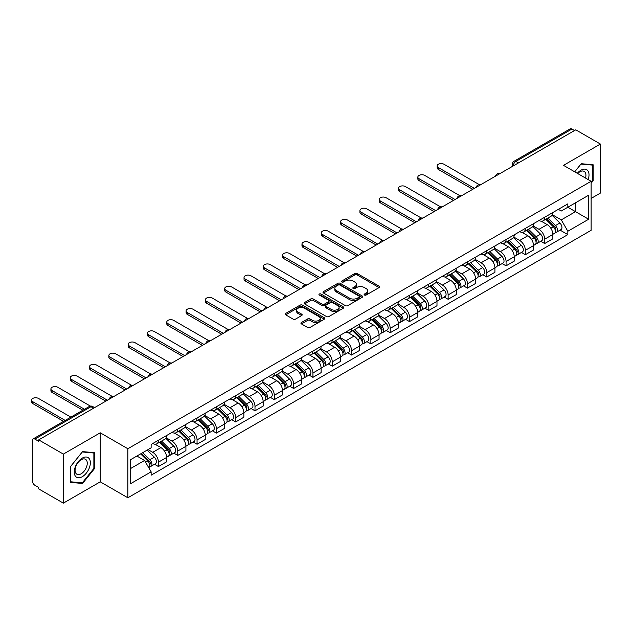 <?xml version="1.0" encoding="UTF-8"?>
<svg xmlns="http://www.w3.org/2000/svg" width="632" height="632" viewBox="0 0 632 632"><rect width="100%" height="100%" fill="white"/><g stroke="black" fill="none" stroke-linecap="round" stroke-linejoin="round"><path stroke-width="0.95" d="M364.474 295.026A1.201 0.695 0 0 0 366.173 295.026L379.089 287.568A1.722 0.995 0 0 0 379.587 286.865A1.722 0.995 0 0 0 379.089 286.162L357.214 273.538A1.722 0.995 0 0 0 354.781 273.538L341.873 280.987A1.201 0.695 0 0 0 341.517 281.485A1.201 0.695 0 0 0 341.873 281.975A1.201 0.695 0 0 0 343.571 281.975L345.246 281.011A5.498 3.176 0 0 1 353.019 281.011L354.844 282.062A5.498 3.176 0 0 1 356.456 284.305A5.498 3.176 0 0 1 354.844 286.549L353.17 287.513A1.201 0.695 0 0 0 352.822 288.002A1.201 0.695 0 0 0 353.17 288.5A1.201 0.695 0 0 0 354.876 288.5L356.543 287.536A5.498 3.176 0 0 1 364.324 287.536L366.141 288.587A5.498 3.176 0 0 1 367.753 290.831A5.498 3.176 0 0 1 366.141 293.074L364.474 294.038A1.201 0.695 0 0 0 364.119 294.528A1.201 0.695 0 0 0 364.474 295.026L364.474 294.038M301.432 322.51A1.722 0.995 0 0 0 300.935 323.205A1.722 0.995 0 0 0 301.432 323.908L307.571 327.455A1.722 0.995 0 0 0 310.004 327.455L324.342 319.176A1.722 0.995 0 0 0 324.848 318.473A1.722 0.995 0 0 0 324.342 317.77L302.467 305.145A1.722 0.995 0 0 0 300.042 305.145L285.696 313.425A1.722 0.995 0 0 0 285.198 314.12A1.722 0.995 0 0 0 285.696 314.823L293.114 319.105A1.722 0.995 0 0 0 295.539 319.105L301.677 315.558A1.722 0.995 0 0 0 302.183 314.862A1.722 0.995 0 0 0 301.677 314.159L298.004 312.034A4.598 2.654 0 0 1 296.653 310.162A4.598 2.654 0 0 1 299.497 307.705A4.598 2.654 0 0 1 304.505 308.282L318.907 316.593A4.598 2.654 0 0 1 320.25 318.473A4.598 2.654 0 0 1 317.414 320.922A4.598 2.654 0 0 1 312.406 320.345L310.004 318.963A1.722 0.995 0 0 0 307.571 318.963L301.432 322.51L301.432 323.908M127.854 448.744L100.251 432.802L63.358 454.108L38.718 439.88L575.768 129.821L600.4 144.049L563.507 165.347L591.118 181.281L127.854 448.744L127.854 497.779L591.118 230.317L591.118 181.281M345.364 305.635A1.722 0.995 0 0 0 347.798 305.635L362.136 297.356A1.722 0.995 0 0 0 362.634 296.653A1.722 0.995 0 0 0 362.136 295.95L340.261 283.326A1.722 0.995 0 0 0 337.828 283.326L323.489 291.605A1.722 0.995 0 0 0 322.992 292.3A1.722 0.995 0 0 0 323.489 293.003L345.364 305.635M319.776 295.278A1.201 0.695 0 0 1 321.001 295.452L321.001 294.022L343.239 306.86A1.722 0.995 0 0 1 343.745 307.563A1.722 0.995 0 0 1 343.239 308.266L328.901 316.545A1.722 0.995 0 0 1 326.468 316.545L304.592 303.913L304.592 302.515A1.722 0.995 0 0 0 304.095 303.21A1.722 0.995 0 0 0 304.592 303.913M304.592 302.515L310.731 298.968A1.722 0.995 0 0 1 313.164 298.968L322.036 304.087A1.722 0.995 0 0 0 324.461 304.087L328.537 301.74A1.722 0.995 0 0 0 329.035 301.037A1.722 0.995 0 0 0 328.537 300.334L319.302 295.002A1.201 0.695 0 0 1 318.947 294.512A1.201 0.695 0 0 1 319.689 293.872A1.201 0.695 0 0 1 321.001 294.022M63.358 454.108L63.358 503.135L38.718 488.915L38.718 487.485L34.886 485.265A3.5 2.022 -120 0 1 32.406 480.984L32.406 440.528A3.5 2.022 -120 0 1 33.133 438.924L89.215 406.542A3.5 2.022 60 0 1 90.969 406.716L34.886 439.098A3.5 2.022 -120 0 0 33.133 438.924M591.118 198.44L600.4 193.076L600.4 144.049M63.358 503.135L100.251 481.837L127.854 497.779M38.718 439.88L38.718 441.31L34.886 439.098M518.445 162.914L515.846 161.413A3.5 2.022 60 0 0 514.092 161.239L570.175 128.865A3.5 2.022 60 0 1 571.928 129.039L515.846 161.413A3.5 2.022 120 0 0 513.366 165.703L513.366 165.845M574.528 130.54L571.928 129.039M544.689 217.234A8.05 4.653 60 0 1 543.022 220.852L551.191 216.136A8.05 4.653 -120 0 0 552.858 212.518M533.092 225.908L538.993 229.313A8.05 4.653 60 0 1 544.689 239.18L552.858 234.464A8.05 4.653 -120 0 0 547.17 224.597L541.316 221.224M552.858 234.464L552.858 238.825L544.689 243.541L540.771 241.282M543.022 220.852A8.05 4.653 60 0 1 539.057 220.489M544.689 239.18L544.689 243.541M525.374 228.389A8.05 4.653 60 0 1 523.707 231.999L531.883 227.283A8.05 4.653 -120 0 0 533.55 223.673M521.463 252.429L525.374 254.688L533.55 249.972L533.55 245.611A8.05 4.653 -120 0 0 527.854 235.752L522.008 232.371M523.707 231.999A8.05 4.653 60 0 1 519.741 231.636M513.784 237.055L519.686 240.468A8.05 4.653 60 0 1 525.374 250.327L525.374 254.688M506.066 239.536A8.05 4.653 60 0 1 504.399 243.154L512.568 238.438A8.05 4.653 -120 0 0 514.235 234.82M502.148 263.576L506.066 265.843L514.235 261.127L514.235 256.766A8.05 4.653 -120 0 0 508.539 246.899L502.693 243.525M504.399 243.154A8.05 4.653 60 0 1 500.433 242.791M494.469 248.21L500.37 251.615A8.05 4.653 60 0 1 506.066 261.482L506.066 265.843M486.751 250.691A8.05 4.653 60 0 1 485.084 254.301L493.252 249.585A8.05 4.653 -120 0 0 494.919 245.967M482.832 274.73L486.751 276.99L494.919 272.274L494.919 267.913A8.05 4.653 -120 0 0 489.231 258.046L483.377 254.672M485.084 254.301A8.05 4.653 60 0 1 481.118 253.938M475.153 259.357L481.055 262.77A8.05 4.653 60 0 1 486.751 272.629L486.751 276.99M467.435 261.838A8.05 4.653 60 0 1 465.768 265.456L473.945 260.732A8.05 4.653 -120 0 0 475.612 257.121M463.525 285.877L467.443 288.137L475.612 283.42L475.612 279.06A8.05 4.653 -120 0 0 469.916 269.2L464.07 265.819M465.768 265.456A8.05 4.653 60 0 1 461.81 265.092M455.846 270.512L461.747 273.917A8.05 4.653 60 0 1 467.443 283.784L467.443 288.137M448.127 272.985A8.05 4.653 60 0 1 446.461 276.603L454.629 271.886A8.05 4.653 -120 0 0 456.296 268.268M444.209 297.032L448.127 299.292L456.296 294.575L456.296 290.214A8.05 4.653 -120 0 0 450.6 280.347L444.754 276.974M446.461 276.603A8.05 4.653 60 0 1 442.495 276.239M436.53 281.659L442.432 285.064A8.05 4.653 60 0 1 448.127 294.931L448.127 299.292M428.812 284.139A8.05 4.653 60 0 1 427.145 287.75L435.314 283.033A8.05 4.653 -120 0 0 436.981 279.423M424.894 308.179L428.812 310.438L436.988 305.722L436.988 301.361A8.05 4.653 -120 0 0 431.293 291.502L425.439 288.121M427.145 287.75A8.05 4.653 60 0 1 423.179 287.386M417.215 292.813L423.116 296.218A8.05 4.653 60 0 1 428.812 306.078L428.812 310.438M409.504 295.286A8.05 4.653 60 0 1 407.83 298.904L416.006 294.188A8.05 4.653 -120 0 0 417.673 290.57M405.586 319.326L409.504 321.593L417.673 316.877L417.673 312.516A8.05 4.653 -120 0 0 411.977 302.649L406.131 299.276M407.83 298.904A8.05 4.653 60 0 1 403.872 298.541M397.907 303.96L403.808 307.365A8.05 4.653 60 0 1 409.504 317.232L409.504 321.593M390.189 306.441A8.05 4.653 60 0 1 388.522 310.051L396.691 305.335A8.05 4.653 -120 0 0 398.358 301.717M386.271 330.481L390.189 332.74L398.358 328.024L398.358 323.663A8.05 4.653 -120 0 0 392.662 313.796L386.816 310.423M388.522 310.051A8.05 4.653 60 0 1 384.556 309.688M378.592 315.107L384.493 318.52A8.05 4.653 60 0 1 390.189 328.379L390.189 332.74M370.873 317.588A8.05 4.653 60 0 1 369.207 321.206L377.375 316.482A8.05 4.653 -120 0 0 379.05 312.872M366.955 341.628L370.873 343.887L379.05 339.171L379.05 334.81A8.05 4.653 -120 0 0 373.354 324.951L367.5 321.57M369.207 321.206A8.05 4.653 60 0 1 365.241 320.843M359.276 326.262L365.178 329.667A8.05 4.653 60 0 1 370.873 339.534L370.873 343.887M351.566 328.735A8.05 4.653 60 0 1 349.899 332.353L358.067 327.637A8.05 4.653 -120 0 0 359.734 324.019M347.647 352.782L351.566 355.042L359.734 350.326L359.734 345.965A8.05 4.653 -120 0 0 354.038 336.098L348.192 332.724M349.899 332.353A8.05 4.653 60 0 1 345.933 331.99M339.969 337.409L345.87 340.814A8.05 4.653 60 0 1 351.566 350.681L351.566 355.042M332.25 339.89A8.05 4.653 60 0 1 330.583 343.5L338.752 338.784A8.05 4.653 -120 0 0 340.419 335.173M328.332 363.929L332.25 366.189L340.419 361.472L340.419 357.112A8.05 4.653 -120 0 0 334.723 347.252L328.877 343.871M330.583 343.5A8.05 4.653 60 0 1 326.618 343.137M320.653 348.564L326.554 351.969A8.05 4.653 60 0 1 332.25 361.828L332.25 366.189M312.935 351.037A8.05 4.653 60 0 1 311.268 354.655L319.437 349.938A8.05 4.653 -120 0 0 321.111 346.32M309.016 375.076L312.935 377.344L321.111 372.627L321.111 368.266A8.05 4.653 -120 0 0 315.415 358.399L309.562 355.026M311.268 354.655A8.05 4.653 60 0 1 307.302 354.291M301.338 359.711L307.247 363.116A8.05 4.653 60 0 1 312.935 372.983L312.935 377.344M293.627 362.191A8.05 4.653 60 0 1 291.96 365.802L300.129 361.085A8.05 4.653 -120 0 0 301.796 357.467M289.709 386.231L293.627 388.49L301.796 383.774L301.796 379.413A8.05 4.653 -120 0 0 296.1 369.546L290.254 366.173M291.96 365.802A8.05 4.653 60 0 1 287.995 365.438M282.03 370.858L287.931 374.27A8.05 4.653 60 0 1 293.627 384.13L293.627 388.49M274.312 373.338A8.05 4.653 60 0 1 272.645 376.956L280.813 372.232A8.05 4.653 -120 0 0 282.48 368.622M270.393 397.378L274.312 399.637L282.48 394.921L282.48 390.56A8.05 4.653 -120 0 0 276.784 380.701L270.938 377.32M272.645 376.956A8.05 4.653 60 0 1 268.679 376.593M262.715 382.012L268.616 385.417A8.05 4.653 60 0 1 274.312 395.284L274.312 399.637M254.996 384.485A8.05 4.653 60 0 1 253.329 388.103L261.506 383.387A8.05 4.653 -120 0 0 263.173 379.769M251.086 408.533L254.996 410.792L263.173 406.076L263.173 401.715A8.05 4.653 -120 0 0 257.477 391.848L251.631 388.475M253.329 388.103A8.05 4.653 60 0 1 249.363 387.74M243.407 393.159L249.308 396.564A8.05 4.653 60 0 1 254.996 406.431L254.996 410.792M235.689 395.64A8.05 4.653 60 0 1 234.022 399.25L242.19 394.534A8.05 4.653 -120 0 0 243.857 390.924M231.77 419.68L235.689 421.939L243.857 417.223L243.857 412.862A8.05 4.653 -120 0 0 238.161 403.003L232.315 399.622M234.022 399.25A8.05 4.653 60 0 1 230.056 398.887M224.091 404.314L229.993 407.719A8.05 4.653 60 0 1 235.689 417.578L235.689 421.939M216.373 406.787A8.05 4.653 60 0 1 214.706 410.405L222.875 405.689A8.05 4.653 -120 0 0 224.542 402.07M212.455 430.827L216.373 433.094L224.542 428.377L224.542 424.017A8.05 4.653 -120 0 0 218.854 414.15L213 410.776M214.706 410.405A8.05 4.653 60 0 1 210.74 410.042M204.776 415.461L210.677 418.866A8.05 4.653 60 0 1 216.373 428.733L216.373 433.094M197.058 417.942A8.05 4.653 60 0 1 195.391 421.552L203.567 416.836A8.05 4.653 -120 0 0 205.234 413.217M193.147 441.981L197.058 444.241L205.234 439.524L205.234 435.164A8.05 4.653 -120 0 0 199.538 425.304L193.692 421.923M195.391 421.552A8.05 4.653 60 0 1 191.425 421.188M185.468 426.608L191.37 430.021A8.05 4.653 60 0 1 197.058 439.88L197.058 444.241M177.75 429.089A8.05 4.653 60 0 1 176.083 432.707L184.252 427.99A8.05 4.653 -120 0 0 185.919 424.372M173.832 453.128L177.75 455.396L185.919 450.671L185.919 446.311A8.05 4.653 -120 0 0 180.223 436.451L174.377 433.078M176.083 432.707A8.05 4.653 60 0 1 172.117 432.343M166.153 437.763L172.054 441.168A8.05 4.653 60 0 1 177.75 451.035L177.75 455.396M158.435 440.235A8.05 4.653 60 0 1 156.768 443.854L164.936 439.137A8.05 4.653 -120 0 0 166.603 435.519M154.516 464.283L158.435 466.542L166.603 461.826L166.603 457.465A8.05 4.653 -120 0 0 160.915 447.598L155.061 444.225M156.768 443.854A8.05 4.653 60 0 1 152.802 443.49M148.038 449.605L152.739 452.315A8.05 4.653 60 0 1 158.435 462.182L158.435 466.542M558.372 209.342L561.279 211.017L588.637 195.225L575.515 202.801L575.515 211.665L561.279 219.881L552.408 214.762M130.334 468.683L144.57 460.467L151.135 471.828L130.334 483.836L130.334 459.82L151.135 447.812L151.135 444.454L567.844 203.867L567.844 207.233L588.637 219.241L567.844 231.249L561.279 219.881M588.637 195.225L588.637 219.241M151.135 471.828L151.135 475.193L567.844 234.606L567.844 231.249M591.118 183.248L593.156 180.705L593.156 164.778L581.211 163.712L574.701 171.809M100.251 432.802L100.251 481.837M70.602 482.406L82.547 483.472L94.492 468.612L94.492 452.678L82.547 451.611L70.602 466.471L70.602 482.406M144.57 460.467L136.891 456.035M560.086 230.127L567.844 234.606M592.539 180.349L593.156 180.705M81.283 482.745L82.547 483.472M93.876 468.249L94.492 468.612M364.956 295.191L366.141 294.504A5.498 3.176 0 0 0 367.753 292.26L367.753 290.831M356.456 284.305L356.456 285.735A5.498 3.176 0 0 1 354.844 287.979L353.651 288.666M379.066 287.584L357.214 274.967A1.722 0.995 0 0 0 354.781 274.967L342.354 282.141M362.112 297.372L340.261 284.755A1.722 0.995 0 0 0 337.828 284.755L323.513 293.019L323.489 291.605M359.095 297.143A1.201 0.695 0 0 0 359.45 296.653A1.201 0.695 0 0 0 359.095 296.163L339.898 285.079A1.201 0.695 0 0 0 338.191 285.079L336.429 286.091A5.498 3.176 0 0 0 334.826 288.342A5.498 3.176 0 0 0 336.429 290.586L349.559 298.162A5.498 3.176 0 0 0 357.333 298.162L359.095 297.143L359.095 298.573A1.201 0.695 0 0 0 359.45 298.083L359.45 296.653M334.826 288.342L334.826 289.772A5.498 3.176 0 0 0 336.429 292.016L336.429 290.586M359.095 298.573L357.333 299.592A5.498 3.176 0 0 1 349.559 299.592L336.429 292.016M304.616 303.929L310.731 300.398L310.731 298.968M329.035 301.037L329.035 302.467A1.722 0.995 0 0 1 328.537 303.17L324.461 305.517A1.722 0.995 0 0 1 322.036 305.517L313.164 300.398A1.722 0.995 0 0 0 310.731 300.398M321.001 295.452L343.216 308.274M331.239 309.404A4.598 2.654 0 0 0 336.248 309.98A4.598 2.654 0 0 0 339.084 307.531A4.598 2.654 0 0 0 337.741 305.651L332.669 302.72A1.722 0.995 0 0 0 330.236 302.72L326.167 305.074A1.722 0.995 0 0 0 325.662 305.777A1.722 0.995 0 0 0 326.167 306.473L331.239 309.404L331.239 310.833A4.598 2.654 0 0 0 336.248 311.41A4.598 2.654 0 0 0 339.084 308.953L339.084 307.531M325.662 305.777L325.662 307.199A1.722 0.995 0 0 0 326.167 307.903L326.167 306.473M331.239 310.833L326.167 307.903M320.25 318.473L320.25 319.903A4.598 2.654 0 0 1 317.414 322.352A4.598 2.654 0 0 1 312.406 321.775L310.004 320.392A1.722 0.995 0 0 0 307.571 320.392L301.456 323.924M296.653 310.162L296.653 311.592A4.598 2.654 0 0 0 298.004 313.464L298.004 312.034M301.677 314.159L301.677 315.558L298.004 313.464M324.319 319.184L302.467 306.575A1.722 0.995 0 0 0 300.042 306.575L285.719 314.839M545.732 219.288L553.34 226.793A4.377 2.528 60 0 1 554.493 233.358L552.858 234.298M547.249 220.789L550.472 222.646M479.151 184.544L444.043 164.273A4.029 2.323 -0 0 0 439.651 163.767A4.029 2.323 -0 0 0 437.17 165.916A4.029 2.323 -0 0 0 438.347 167.559L474.371 188.36M546.577 218.798L554.904 227.022A2.101 1.217 60 0 1 555.457 230.174A2.101 1.217 60 0 1 555.267 230.245M547.833 218.072L555.441 225.577A4.377 2.528 60 0 1 556.595 232.142A4.377 2.528 60 0 1 555.275 232.284M552.091 215.307L559.897 223.009A4.377 2.528 60 0 1 561.05 229.566L556.595 232.142M472.76 189.292L438.347 169.423A4.029 2.323 180 0 1 437.17 167.78L437.17 165.916M526.417 230.435L534.024 237.948A4.377 2.528 60 0 1 535.178 244.505L533.55 245.453M527.933 231.936L531.157 233.8M459.835 195.691L424.728 175.427A4.029 2.323 -0 0 0 420.343 174.922A4.029 2.323 -0 0 0 417.855 177.071A4.029 2.323 -0 0 0 419.032 178.714L455.056 199.515M527.262 229.953L535.588 238.169A2.101 1.217 60 0 1 536.149 241.321A2.101 1.217 60 0 1 535.952 241.4M528.518 229.226L536.134 236.731A4.377 2.528 60 0 1 537.287 243.288A4.377 2.528 60 0 1 535.96 243.431M532.776 226.453L540.589 234.156A4.377 2.528 60 0 1 541.743 240.721L537.287 243.288M453.452 200.439L419.032 180.57A4.029 2.323 180 0 1 417.855 178.927L417.855 177.071M507.101 241.59L514.709 249.095A4.377 2.528 60 0 1 515.87 255.66L514.235 256.6M508.618 243.083L511.849 244.947M440.528 206.846L405.412 186.574A4.029 2.323 -0 0 0 401.028 186.069A4.029 2.323 -0 0 0 398.539 188.218A4.029 2.323 -0 0 0 399.724 189.861L435.748 210.661M507.946 241.1L516.281 249.324A2.101 1.217 60 0 1 516.834 252.468A2.101 1.217 60 0 1 516.644 252.547M509.21 240.373L516.818 247.878A4.377 2.528 60 0 1 517.971 254.443A4.377 2.528 60 0 1 516.652 254.585M513.468 237.608L521.274 245.303A4.377 2.528 60 0 1 522.427 251.868L517.971 254.443M434.137 211.594L399.724 191.717A4.029 2.323 180 0 1 398.539 190.074L398.539 188.218M588.139 179.567A11.384 6.573 120 0 0 587.934 170.83A11.384 6.573 120 0 0 577.316 173.318M585.532 178.058A8.619 4.977 120 0 0 585.114 172.283A8.619 4.977 120 0 0 584.142 171.383A8.619 4.977 120 0 0 577.672 173.524M574.725 171.825L580.966 164.067L592.539 165.102L592.539 180.531L591.118 182.3M591.773 164.652L592.539 165.102M89.27 458.729A11.384 6.573 120 0 0 78.273 461.676A11.384 6.573 120 0 0 75.326 476.07A11.384 6.573 120 0 0 86.323 473.123A11.384 6.573 120 0 0 89.27 458.729M86.45 460.183A8.619 4.977 120 0 0 85.478 459.282A8.619 4.977 120 0 0 77.46 463.311A8.619 4.977 120 0 0 75.895 473.313A8.619 4.977 120 0 0 76.859 474.213A8.619 4.977 120 0 0 84.878 470.184A8.619 4.977 120 0 0 86.45 460.183M82.302 482.832L70.721 481.797L70.721 466.369L82.302 451.967L93.876 453.002L93.876 468.431L82.302 482.832M93.109 452.559L93.876 453.002M487.793 252.737L495.401 260.242A4.377 2.528 60 0 1 496.554 266.807L494.919 267.747M489.31 254.238L492.533 256.094M421.212 217.993L386.105 197.721A4.029 2.323 -0 0 0 381.712 197.224A4.029 2.323 -0 0 0 379.232 199.364A4.029 2.323 -0 0 0 380.409 201.016L416.433 221.808M488.639 252.255L496.965 260.471A2.101 1.217 60 0 1 497.518 263.623A2.101 1.217 60 0 1 497.329 263.694M489.895 251.52L497.502 259.033A4.377 2.528 60 0 1 498.656 265.59A4.377 2.528 60 0 1 497.337 265.732M494.153 248.755L501.958 256.458A4.377 2.528 60 0 1 503.119 263.023L498.656 265.59M414.821 222.74L380.409 202.872A4.029 2.323 180 0 1 379.232 201.229L379.232 199.364M468.478 263.892L476.086 271.397A4.377 2.528 60 0 1 477.239 277.954L475.612 278.902M469.995 265.385L473.218 267.249M401.897 229.147L366.789 208.876A4.029 2.323 -0 0 0 362.405 208.37A4.029 2.323 -0 0 0 359.916 210.519A4.029 2.323 -0 0 0 361.093 212.162L397.117 232.963M469.323 263.402L477.658 271.618A2.101 1.217 60 0 1 478.211 274.77A2.101 1.217 60 0 1 478.013 274.849M470.587 262.675L478.195 270.18A4.377 2.528 60 0 1 479.348 276.745A4.377 2.528 60 0 1 478.021 276.879M474.837 259.902L482.651 267.605A4.377 2.528 60 0 1 483.804 274.17L479.348 276.745M395.514 233.887L361.093 214.019A4.029 2.323 180 0 1 359.916 212.376L359.916 210.519M449.162 275.038L456.778 282.543A4.377 2.528 60 0 1 457.931 289.108L456.296 290.048M450.687 276.54L453.91 278.396M382.589 240.294L347.482 220.023A4.029 2.323 -0 0 0 343.089 219.517A4.029 2.323 -0 0 0 340.601 221.666A4.029 2.323 -0 0 0 341.786 223.309L377.81 244.11M450.008 274.549L458.342 282.773A2.101 1.217 60 0 1 458.895 285.925A2.101 1.217 60 0 1 458.706 285.996M451.272 273.822L458.879 281.327A4.377 2.528 60 0 1 460.033 287.892A4.377 2.528 60 0 1 458.714 288.034M455.53 271.057L463.335 278.759A4.377 2.528 60 0 1 464.488 285.316L460.033 287.892M376.198 245.042L341.786 225.174A4.029 2.323 180 0 1 340.601 223.53L340.601 221.666M429.855 286.193L437.463 293.698A4.377 2.528 60 0 1 438.616 300.255L436.981 301.203M431.372 287.686L434.595 289.551M363.274 251.441L328.166 231.178A4.029 2.323 -0 0 0 323.774 230.672A4.029 2.323 -0 0 0 321.293 232.821A4.029 2.323 -0 0 0 322.47 234.464L358.494 255.265M430.7 285.704L439.027 293.92A2.101 1.217 60 0 1 439.58 297.072A2.101 1.217 60 0 1 439.39 297.151M431.956 284.977L439.564 292.482A4.377 2.528 60 0 1 440.717 299.039A4.377 2.528 60 0 1 439.398 299.181M436.214 282.204L444.019 289.906A4.377 2.528 60 0 1 445.181 296.471L440.717 299.039M356.882 256.189L322.47 236.321A4.029 2.323 180 0 1 321.293 234.677L321.293 232.821M410.539 297.34L418.147 304.845A4.377 2.528 60 0 1 419.3 311.41L417.673 312.35M412.056 298.833L415.279 300.698M343.958 262.596L308.851 242.325A4.029 2.323 -0 0 0 304.466 241.819A4.029 2.323 -0 0 0 301.978 243.968A4.029 2.323 -0 0 0 303.155 245.611L339.187 266.412M411.385 296.85L419.719 305.074A2.101 1.217 60 0 1 420.272 308.219A2.101 1.217 60 0 1 420.075 308.298M412.649 296.124L420.256 303.629A4.377 2.528 60 0 1 421.41 310.193A4.377 2.528 60 0 1 420.083 310.336M416.899 293.359L424.712 301.061A4.377 2.528 60 0 1 425.865 307.618L421.41 310.193M337.575 267.344L303.155 247.468A4.029 2.323 180 0 1 301.978 245.824L301.978 243.968M391.232 308.487L398.839 315.992A4.377 2.528 60 0 1 399.993 322.557L398.358 323.497M392.748 309.988L395.972 311.853M324.651 273.743L289.543 253.472A4.029 2.323 -0 0 0 285.151 252.974A4.029 2.323 -0 0 0 282.662 255.123A4.029 2.323 -0 0 0 283.847 256.766L319.871 277.559M392.069 308.005L400.404 316.221A2.101 1.217 60 0 1 400.957 319.373A2.101 1.217 60 0 1 400.767 319.444M393.333 307.278L400.941 314.783A4.377 2.528 60 0 1 402.094 321.34A4.377 2.528 60 0 1 400.775 321.483M397.591 304.505L405.396 312.208A4.377 2.528 60 0 1 406.55 318.773L402.094 321.34M318.259 278.491L283.847 258.622A4.029 2.323 180 0 1 282.662 256.979L282.662 255.123M371.916 319.642L379.524 327.147A4.377 2.528 60 0 1 380.677 333.712L379.042 334.652M373.433 321.135L376.656 322.999M305.335 284.898L270.227 264.626A4.029 2.323 -0 0 0 265.835 264.121A4.029 2.323 -0 0 0 263.354 266.269A4.029 2.323 -0 0 0 264.532 267.913L300.555 288.713M372.762 319.152L381.088 327.368A2.101 1.217 60 0 1 381.641 330.52A2.101 1.217 60 0 1 381.452 330.599M374.018 318.425L381.625 325.93A4.377 2.528 60 0 1 382.779 332.495A4.377 2.528 60 0 1 381.459 332.63M378.276 315.652L386.081 323.355A4.377 2.528 60 0 1 387.242 329.92L382.779 332.495M298.944 289.638L264.532 269.769A4.029 2.323 180 0 1 263.354 268.126L263.354 266.269M352.601 330.789L360.208 338.294A4.377 2.528 60 0 1 361.362 344.859L359.734 345.799M354.118 332.29L357.349 334.146M286.027 296.045L250.912 275.773A4.029 2.323 -0 0 0 246.527 275.268A4.029 2.323 -0 0 0 244.039 277.416A4.029 2.323 -0 0 0 245.216 279.06L281.248 299.86M353.446 330.299L361.781 338.523A2.101 1.217 60 0 1 362.334 341.675A2.101 1.217 60 0 1 362.144 341.746M354.71 329.572L362.318 337.077A4.377 2.528 60 0 1 363.471 343.642A4.377 2.528 60 0 1 362.152 343.784M358.968 326.807L366.773 334.51A4.377 2.528 60 0 1 367.927 341.067L363.471 343.642M279.636 300.793L245.216 280.924A4.029 2.323 180 0 1 244.039 279.281L244.039 277.416M333.293 341.944L340.901 349.449A4.377 2.528 60 0 1 342.054 356.006L340.419 356.954M334.81 343.437L338.033 345.301M266.712 307.192L231.604 286.928A4.029 2.323 -0 0 0 227.212 286.422A4.029 2.323 -0 0 0 224.723 288.571A4.029 2.323 -0 0 0 225.908 290.214L261.932 311.015M334.13 341.454L342.465 349.67A2.101 1.217 60 0 1 343.018 352.822A2.101 1.217 60 0 1 342.828 352.901M335.395 340.727L343.002 348.232A4.377 2.528 60 0 1 344.156 354.797A4.377 2.528 60 0 1 342.836 354.931M339.653 337.954L347.458 345.657A4.377 2.528 60 0 1 348.611 352.222L344.156 354.797M260.321 311.939L225.908 292.071A4.029 2.323 180 0 1 224.723 290.428L224.723 288.571M313.978 353.091L321.585 360.596A4.377 2.528 60 0 1 322.739 367.16L321.103 368.101M315.494 354.584L318.718 356.448M247.396 318.346L212.289 298.075A4.029 2.323 -0 0 0 207.896 297.569A4.029 2.323 -0 0 0 205.416 299.718A4.029 2.323 -0 0 0 206.593 301.361L242.617 322.162M314.823 352.601L323.15 360.825A2.101 1.217 60 0 1 323.702 363.969A2.101 1.217 60 0 1 323.513 364.048M316.079 351.874L323.687 359.379A4.377 2.528 60 0 1 324.848 365.944A4.377 2.528 60 0 1 323.521 366.086M320.337 349.109L328.15 356.811A4.377 2.528 60 0 1 329.304 363.368L324.848 365.944M241.013 323.094L206.593 303.218A4.029 2.323 180 0 1 205.416 301.575L205.416 299.718M294.662 364.237L302.27 371.742A4.377 2.528 60 0 1 303.423 378.307L301.796 379.247M296.179 365.738L299.41 367.603M228.089 329.493L192.973 309.222A4.029 2.323 -0 0 0 188.589 308.724A4.029 2.323 -0 0 0 186.1 310.873A4.029 2.323 -0 0 0 187.277 312.516L223.309 333.309M295.507 363.755L303.842 371.972A2.101 1.217 60 0 1 304.395 375.124A2.101 1.217 60 0 1 304.205 375.195M296.771 363.029L304.379 370.534A4.377 2.528 60 0 1 305.533 377.091A4.377 2.528 60 0 1 304.213 377.233M301.03 360.256L308.835 367.958A4.377 2.528 60 0 1 309.988 374.523L305.533 377.091M221.698 334.241L187.277 314.373A4.029 2.323 180 0 1 186.1 312.729L186.1 310.873M275.355 375.392L282.962 382.897A4.377 2.528 60 0 1 284.116 389.462L282.48 390.402M276.871 376.885L280.095 378.75M208.773 340.648L173.666 320.377A4.029 2.323 -0 0 0 169.273 319.871A4.029 2.323 -0 0 0 166.793 322.02A4.029 2.323 -0 0 0 167.97 323.663L203.994 344.464M276.192 374.902L284.526 383.118A2.101 1.217 60 0 1 285.079 386.271A2.101 1.217 60 0 1 284.89 386.35M277.456 374.176L285.064 381.681A4.377 2.528 60 0 1 286.217 388.245A4.377 2.528 60 0 1 284.898 388.388M281.714 371.403L289.519 379.105A4.377 2.528 60 0 1 290.673 385.67L286.217 388.245M202.382 345.388L167.97 325.52A4.029 2.323 180 0 1 166.793 323.876L166.793 322.02M256.039 386.539L263.647 394.044A4.377 2.528 60 0 1 264.8 400.609L263.165 401.549M257.556 388.04L260.779 389.897M189.458 351.795L154.35 331.524A4.029 2.323 -0 0 0 149.966 331.018A4.029 2.323 -0 0 0 147.477 333.167A4.029 2.323 -0 0 0 148.654 334.81L184.678 355.611M256.884 386.049L265.211 394.273A2.101 1.217 60 0 1 265.772 397.425A2.101 1.217 60 0 1 265.574 397.496M258.14 385.322L265.748 392.828A4.377 2.528 60 0 1 266.909 399.392A4.377 2.528 60 0 1 265.582 399.535M262.399 382.558L270.212 390.26A4.377 2.528 60 0 1 271.365 396.817L266.909 399.392M183.075 356.543L148.654 336.674A4.029 2.323 180 0 1 147.477 335.031L147.477 333.167M236.724 397.694L244.331 405.199A4.377 2.528 60 0 1 245.493 411.756L243.857 412.704M238.24 399.187L241.471 401.051M170.15 362.95L135.035 342.678A4.029 2.323 -0 0 0 130.65 342.173A4.029 2.323 -0 0 0 128.162 344.322A4.029 2.323 -0 0 0 129.347 345.965L165.371 366.765M237.569 397.204L245.903 405.42A2.101 1.217 60 0 1 246.456 408.572A2.101 1.217 60 0 1 246.267 408.651M238.833 396.477L246.441 403.982A4.377 2.528 60 0 1 247.594 410.547A4.377 2.528 60 0 1 246.275 410.682M243.091 393.704L250.896 401.407A4.377 2.528 60 0 1 252.05 407.972L247.594 410.547M163.759 367.69L129.347 347.821A4.029 2.323 180 0 1 128.162 346.178L128.162 344.322M217.416 408.841L225.024 416.346A4.377 2.528 60 0 1 226.177 422.911L224.542 423.851M218.933 410.334L222.156 412.198M150.835 374.097L115.727 353.825A4.029 2.323 -0 0 0 111.335 353.32A4.029 2.323 -0 0 0 108.854 355.468A4.029 2.323 -0 0 0 110.031 357.112L146.055 377.912M218.261 408.351L226.588 416.575A2.101 1.217 60 0 1 227.141 419.719A2.101 1.217 60 0 1 226.951 419.798M219.517 407.624L227.125 415.129A4.377 2.528 60 0 1 228.278 421.694A4.377 2.528 60 0 1 226.959 421.836M223.775 404.859L231.581 412.562A4.377 2.528 60 0 1 232.734 419.119L228.278 421.694M144.444 378.845L110.031 358.968A4.029 2.323 180 0 1 108.854 357.325L108.854 355.468M198.1 419.988L205.708 427.493A4.377 2.528 60 0 1 206.862 434.058L205.234 434.998M199.617 421.489L202.84 423.353M131.519 385.243L96.412 364.972A4.029 2.323 -0 0 0 92.027 364.474A4.029 2.323 -0 0 0 89.539 366.623A4.029 2.323 -0 0 0 90.716 368.266L126.74 389.059M198.946 419.506L207.272 427.722A2.101 1.217 60 0 1 207.833 430.874A2.101 1.217 60 0 1 207.636 430.945M200.202 418.779L207.81 426.284A4.377 2.528 60 0 1 208.971 432.841A4.377 2.528 60 0 1 207.644 432.983M204.46 416.006L212.273 423.709A4.377 2.528 60 0 1 213.426 430.274L208.971 432.841M125.136 389.991L90.716 370.123A4.029 2.323 180 0 1 89.539 368.48L89.539 366.623M178.785 431.143L186.393 438.648A4.377 2.528 60 0 1 187.554 445.212L185.919 446.153M180.302 432.636L183.533 434.5M112.212 396.398L77.096 376.127A4.029 2.323 -0 0 0 72.712 375.621A4.029 2.323 -0 0 0 70.223 377.77A4.029 2.323 -0 0 0 71.408 379.413L107.432 400.214M179.63 430.653L187.965 438.877A2.101 1.217 60 0 1 188.518 442.021A2.101 1.217 60 0 1 188.328 442.1M180.894 429.926L188.502 437.431A4.377 2.528 60 0 1 189.655 443.996A4.377 2.528 60 0 1 188.336 444.138M185.152 427.153L192.958 434.856A4.377 2.528 60 0 1 194.111 441.42L189.655 443.996M105.82 401.138L71.408 381.27A4.029 2.323 180 0 1 70.223 379.627L70.223 377.77M159.477 442.289L167.085 449.794A4.377 2.528 60 0 1 168.238 456.359L166.603 457.299M160.994 443.79L164.217 445.647M90.423 406.115L57.789 387.274A4.029 2.323 -0 0 0 53.396 386.768A4.029 2.323 -0 0 0 50.916 388.917A4.029 2.323 -0 0 0 52.093 390.56L84.491 409.267M160.323 441.808L168.649 450.024A2.101 1.217 60 0 1 169.202 453.176A2.101 1.217 60 0 1 169.013 453.247M161.579 441.073L169.186 448.578A4.377 2.528 60 0 1 170.34 455.143A4.377 2.528 60 0 1 169.02 455.285M165.837 438.308L173.642 446.01A4.377 2.528 60 0 1 174.803 452.567L170.34 455.143M82.879 410.2L52.093 392.425A4.029 2.323 180 0 1 50.916 390.781L50.916 388.917M140.612 453.887L147.77 460.949A4.377 2.528 60 0 1 148.923 467.506L148.71 467.633M141.679 454.937L144.902 456.802M70.871 417.136L38.473 398.429A4.029 2.323 -0 0 0 34.089 397.923A4.029 2.323 -0 0 0 31.6 400.072A4.029 2.323 -0 0 0 32.777 401.715L65.183 420.422M141.457 453.397L149.342 461.17A2.101 1.217 60 0 1 149.895 464.323A2.101 1.217 60 0 1 149.697 464.402M142.721 452.67L149.879 459.733A4.377 2.528 60 0 1 151.032 466.298A4.377 2.528 60 0 1 149.705 466.432M147.177 450.103L154.334 457.157A4.377 2.528 60 0 1 155.488 463.722L151.032 466.298M63.571 421.347L32.777 403.572A4.029 2.323 180 0 1 31.6 401.928L31.6 400.072M513.492 165.774L513.366 165.703A3.5 2.022 0 0 1 512.347 164.273L512.347 166.437M177.75 451.035L185.919 446.311M197.058 439.88L205.234 435.164M216.373 428.733L224.542 424.017M235.689 417.578L243.857 412.862M254.996 406.431L263.173 401.715M274.312 395.284L282.48 390.56M293.627 384.13L301.796 379.413M312.935 372.983L321.111 368.266M332.25 361.828L340.419 357.112M351.566 350.681L359.734 345.965M370.873 339.534L379.05 334.81M390.189 328.379L398.358 323.663M409.504 317.232L417.673 312.516M428.812 306.078L436.988 301.361M448.127 294.931L456.296 290.214M467.443 283.784L475.612 279.06M486.751 272.629L494.919 267.913M506.066 261.482L514.235 256.766M525.374 250.327L533.55 245.611M158.435 462.182L166.603 457.465M152.739 452.315L160.915 447.598M172.054 441.168L180.223 436.451M191.37 430.021L199.538 425.304M210.677 418.866L218.854 414.15M229.993 407.719L238.161 403.003M249.308 396.564L257.477 391.848M268.616 385.417L276.784 380.701M287.931 374.27L296.1 369.546M307.247 363.116L315.415 358.399M326.554 351.969L334.723 347.252M345.87 340.814L354.038 336.098M365.178 329.667L373.354 324.951M384.493 318.52L392.662 313.796M403.808 307.365L411.977 302.649M423.116 296.218L431.293 291.502M442.432 285.064L450.6 280.347M461.747 273.917L469.916 269.2M481.055 262.77L489.231 258.046M500.37 251.615L508.539 246.899M519.686 240.468L527.854 235.752M538.993 229.313L547.17 224.597M499.778 173.689A3.5 2.022 120 0 0 498.237 174.582M480.47 184.844A3.5 2.022 120 0 0 478.922 185.737M461.155 195.991A3.5 2.022 120 0 0 459.606 196.884M441.847 207.138A3.5 2.022 120 0 0 440.299 208.031M422.532 218.293A3.5 2.022 120 0 0 420.983 219.185M403.216 229.44A3.5 2.022 120 0 0 401.675 230.332M383.908 240.595A3.5 2.022 120 0 0 382.36 241.487M364.593 251.741A3.5 2.022 120 0 0 363.045 252.634M345.277 262.888A3.5 2.022 120 0 0 343.737 263.781M325.97 274.043A3.5 2.022 120 0 0 324.421 274.936M306.654 285.19A3.5 2.022 120 0 0 305.106 286.083M287.339 296.345A3.5 2.022 120 0 0 285.798 297.238M268.031 307.492A3.5 2.022 120 0 0 266.483 308.384M248.716 318.639A3.5 2.022 120 0 0 247.167 319.531M229.4 329.793A3.5 2.022 120 0 0 227.86 330.686M210.093 340.94A3.5 2.022 120 0 0 208.544 341.833M190.777 352.095A3.5 2.022 120 0 0 189.229 352.988M171.462 363.242A3.5 2.022 120 0 0 169.921 364.135M152.154 374.389A3.5 2.022 120 0 0 150.606 375.282M132.839 385.544A3.5 2.022 120 0 0 131.29 386.436M113.531 396.691A3.5 2.022 120 0 0 111.983 397.583M93.568 408.217L90.969 406.716A3.5 2.022 120 0 1 92.714 406.542A3.5 3.5 0 0 0 89.215 406.542M366.141 294.504L366.141 293.074M353.17 288.5L353.17 287.513M354.844 287.979L354.844 286.549M341.873 281.975L341.873 280.987M354.781 274.967L354.781 273.538M357.214 274.967L357.214 273.538M379.089 287.568L379.089 286.162M337.828 284.755L337.828 283.326M340.261 284.755L340.261 283.326M362.136 297.356L362.136 295.95M349.559 299.592L349.559 298.162M357.333 299.592L357.333 298.162M313.164 300.398L313.164 298.968M322.036 305.517L322.036 304.087M324.461 305.517L324.461 304.087M328.537 303.17L328.537 301.74M343.239 308.266L343.239 306.86M307.571 320.392L307.571 318.963M310.004 320.392L310.004 318.963M312.406 321.775L312.406 320.345M285.696 314.823L285.696 313.425M300.042 306.575L300.042 305.145M302.467 306.575L302.467 305.145M324.342 319.176L324.342 317.77M553.34 226.793L550.827 228.247M555.891 229.211L555.101 229.661M559.897 223.009L555.441 225.577M438.347 169.423L438.347 167.559M534.024 237.948L531.512 239.394M536.584 240.358L535.794 240.816M540.589 234.156L536.134 236.731M419.032 180.57L419.032 178.714M514.709 249.095L512.197 250.548M517.268 251.512L516.478 251.963M521.274 245.303L516.818 247.878M399.724 191.717L399.724 189.861M495.401 260.242L492.889 261.695M497.953 262.659L497.171 263.117M501.958 256.458L497.502 259.033M380.409 202.872L380.409 201.016M476.086 271.397L473.573 272.85M478.645 273.806L477.855 274.264M482.651 267.605L478.195 270.18M361.093 214.019L361.093 212.162M456.778 282.543L454.258 283.997M459.33 284.961L458.54 285.411M463.335 278.759L458.879 281.327M341.786 225.174L341.786 223.309M437.463 293.698L434.95 295.144M440.014 296.108L439.232 296.566M444.019 289.906L439.564 292.482M322.47 236.321L322.47 234.464M418.147 304.845L415.635 306.299M420.707 307.263L419.917 307.713M424.712 301.061L420.256 303.629M303.155 247.468L303.155 245.611M398.839 315.992L396.319 317.446M401.391 318.41L400.601 318.868M405.396 312.208L400.941 314.783M283.847 258.622L283.847 256.766M379.524 327.147L377.012 328.601M382.084 329.556L381.293 330.015M386.081 323.355L381.625 325.93M264.532 269.769L264.532 267.913M360.208 338.294L357.696 339.747M362.768 340.711L361.978 341.162M366.773 334.51L362.318 337.077M245.216 280.924L245.216 279.06M340.901 349.449L338.381 350.894M343.453 351.858L342.663 352.316M347.458 345.657L343.002 348.232M225.908 292.071L225.908 290.214M321.585 360.596L319.073 362.049M324.145 363.013L323.355 363.463M328.15 356.811L323.687 359.379M206.593 303.218L206.593 301.361M302.27 371.742L299.758 373.196M304.829 374.16L304.039 374.618M308.835 367.958L304.379 370.534M187.277 314.373L187.277 312.516M282.962 382.897L280.442 384.351M285.514 385.307L284.724 385.765M289.519 379.105L285.064 381.681M167.97 325.52L167.97 323.663M263.647 394.044L261.135 395.498M266.206 396.462L265.416 396.92M270.212 390.26L265.748 392.828M148.654 336.674L148.654 334.81M244.331 405.199L241.819 406.645M246.891 407.608L246.101 408.067M250.896 401.407L246.441 403.982M129.347 347.821L129.347 345.965M225.024 416.346L222.511 417.799M227.575 418.763L226.785 419.214M231.581 412.562L227.125 415.129M110.031 358.968L110.031 357.112M205.708 427.493L203.196 428.946M208.268 429.91L207.478 430.368M212.273 423.709L207.81 426.284M90.716 370.123L90.716 368.266M186.393 438.648L183.88 440.101M188.952 441.057L188.162 441.515M192.958 434.856L188.502 437.431M71.408 381.27L71.408 379.413M167.085 449.794L164.573 451.248M169.637 452.212L168.855 452.67M173.642 446.01L169.186 448.578M52.093 392.425L52.093 390.56M147.77 460.949L145.581 462.213M150.329 463.359L149.539 463.817M154.334 457.157L149.879 459.733M32.777 403.572L32.777 401.715M500.078 173.516A3.5 3.5 0 0 0 495.583 176.115M480.762 184.67A3.5 3.5 0 0 0 476.275 187.262M461.455 195.817A3.5 3.5 0 0 0 456.96 198.416M442.139 206.972A3.5 3.5 0 0 0 437.644 209.563M422.824 218.119A3.5 3.5 0 0 0 418.337 220.71M403.516 229.266A3.5 3.5 0 0 0 399.021 231.865M384.201 240.421A3.5 3.5 0 0 0 379.706 243.012M364.893 251.568A3.5 3.5 0 0 0 360.398 254.167M345.578 262.722A3.5 3.5 0 0 0 341.083 265.314M326.262 273.869A3.5 3.5 0 0 0 321.775 276.461M306.954 285.016A3.5 3.5 0 0 0 302.459 287.615M287.639 296.171A3.5 3.5 0 0 0 283.144 298.762M268.323 307.318A3.5 3.5 0 0 0 263.836 309.917M249.016 318.473A3.5 3.5 0 0 0 244.521 321.064M229.7 329.62A3.5 3.5 0 0 0 225.205 332.211M210.385 340.774A3.5 3.5 0 0 0 205.898 343.366M191.077 351.921A3.5 3.5 0 0 0 186.582 354.512M171.762 363.068A3.5 3.5 0 0 0 167.267 365.667M152.446 374.223A3.5 3.5 0 0 0 147.959 376.814M133.139 385.37A3.5 3.5 0 0 0 128.644 387.961M113.823 396.525A3.5 3.5 0 0 0 109.328 399.116M94.587 407.624L92.714 406.542M514.092 161.239A3.5 3.5 0 0 0 512.347 164.273"/></g></svg>
